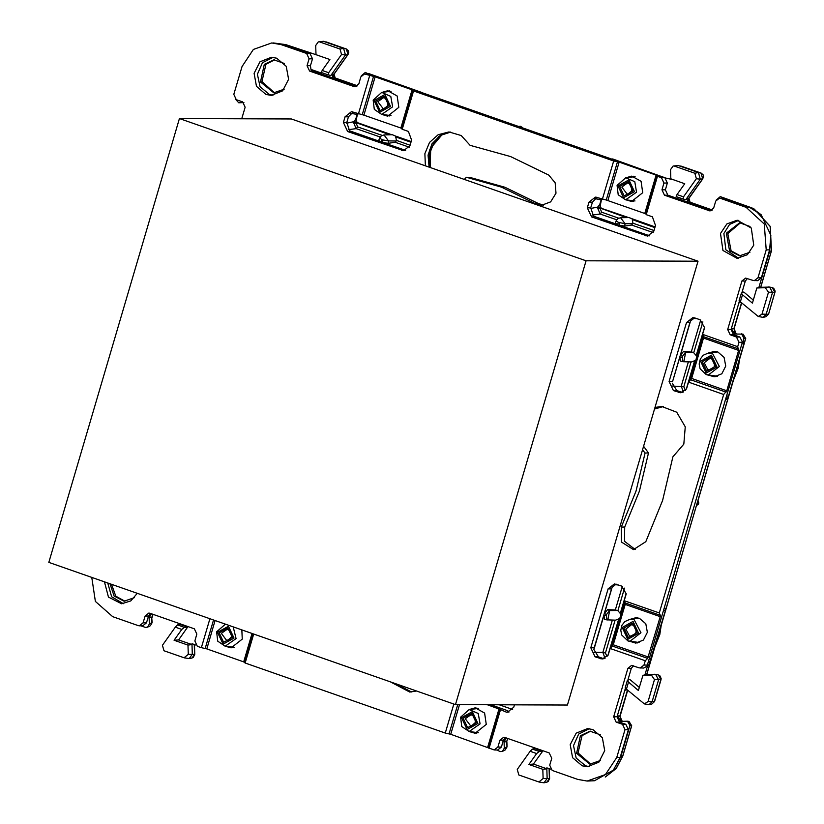 <?xml version="1.0" encoding="UTF-8"?>
<svg xmlns="http://www.w3.org/2000/svg" width="824" height="824" viewBox="0 0 824 824"><rect width="100%" height="100%" fill="white"/><g stroke="black" fill="none" stroke-linecap="round" stroke-linejoin="round"><path stroke-width="1.24" d="M596.514 197.224L595.319 197.163L589.005 202.168L587.347 207.813L591.611 216.867L647.571 236.097L653.885 231.091L655.544 225.446L652.392 216.774L646.191 214.611L657.48 176.285L657.037 175.543L645.759 213.869L646.191 214.611M645.759 213.869L606.227 200.036L617.516 161.71L619.133 162.153L607.855 200.49M596.174 197.224L606.227 200.036M602.396 199.284L613.684 160.958L617.516 161.71M644.811 213.416L656.1 175.09L619.133 162.153M625.962 177.727L631.72 176.089L641.103 181.321L642.761 192.682L631.637 201.509L625.89 199.83M656.1 175.09L657.037 175.543M688.524 382.161L691.655 378.443L703.531 338.098L702.584 334.369L704.582 327.602L699.957 319.753L694.786 317.94L692.788 317.601L686.474 322.606L669.139 381.512L673.404 390.566L680.572 392.718L686.526 388.928L688.524 382.161L723.637 394.449L726.768 390.731L738.644 350.385L737.707 346.657L738.984 342.31L736.471 336.985L730.188 334.781L727.685 329.456L741.93 281.036L745.638 278.1L753.095 280.5L757.668 280.716L761.376 277.77L769.564 249.93L770.811 235.303L769.585 251.268L758.956 287.37L769.637 287.04L772.541 292.479L766.073 314.438L763.137 317.302L758.327 316.56L740.395 301.831L742.486 294.755L752.436 303.17L756.896 288.039L765.331 287.679L768.504 292.242L774.828 292.304L772.346 287.658L769.637 287.04M747.389 278.502L745.318 281.056L741.93 281.036M730.188 334.781L733.587 334.791L731.073 329.466L739.468 300.945M741.878 292.757L745.318 281.056M733.587 334.791L739.87 336.995L742.445 342.073L664.206 607.927L725.553 399.486M686.474 322.606L689.873 322.617L690.512 321.072L694.488 317.848M689.873 322.617L672.539 381.522L679.944 356.998L680.531 361.087L682.643 361.602M673.404 390.566L676.803 390.576L672.24 383.181M676.803 390.576L682.272 392.482M625.231 602.983L624.211 600.655L626.209 593.888L621.584 586.039L614.416 583.886L608.112 588.892L590.767 647.798L595.031 656.852L602.21 659.004L608.153 655.214L610.151 648.447L645.264 660.735L647.643 658.417L660.271 616.671L625.159 604.383L625.231 602.983L660.343 615.271L660.271 616.671M625.159 604.383L613.283 644.729L610.151 648.447M595.031 656.852L598.43 656.862L593.867 649.466L594.166 647.808L611.501 588.903L612.139 587.357L616.115 584.134M598.43 656.862L603.899 658.767M453.828 704.098L445.3 733.072L450.749 734.266L494.246 749.984L497.954 747.038L499.972 740.179L503.68 737.243L504.854 737.439L549.217 752.961L551.73 758.296L549.711 765.146L552.214 770.481L577.727 779.401L587.11 781.018L605.475 774.539L616.795 757.472L624.983 729.631L622.481 724.306L616.197 722.112L613.684 716.777L627.939 668.367L631.648 665.421L639.105 667.821L643.668 668.037L648.787 665.215L665.401 610.563L665.565 608.277L664.577 608.061M633.399 665.823L631.328 668.377L627.939 668.367M616.197 722.112L619.586 722.123L617.073 716.787L625.467 688.277M627.888 680.078L631.328 668.377M619.586 722.123L625.869 724.317L628.382 729.652L620.184 757.483L613.396 770.172L594.516 780.761L587.11 781.018M499.972 740.179L503.371 740.199L505.431 737.645M503.371 740.199L501.353 747.049L497.634 749.995L494.246 749.984M490.651 704.778L506.739 710.412L509.139 711.957M488.653 747.646L499.941 709.32L487.262 704.767M499.941 709.32L506.575 712.235L508.315 712.132M514.444 704.86L513.764 707.177L507.46 712.183L506.606 712.121M91.814 577.418L95.337 601.438L112.703 616.682L138.205 625.612L139.38 625.807L143.088 622.872L145.106 616.012L148.825 613.066L149.999 613.272L194.351 628.794L196.864 634.12L194.845 640.979L197.348 646.304L201.334 647.695L209.863 618.721M145.106 616.012L148.505 616.022L150.565 613.468M148.505 616.022L146.487 622.882L142.779 625.828L139.38 625.807M306.59 53.498L309.978 53.509L312.492 58.834L310.473 65.693L307.084 65.683L309.103 58.823L306.59 53.498L281.087 44.578L271.693 42.951L253.328 49.44L242.009 66.507L233.82 94.338L236.323 99.673L242.617 101.867L245.119 107.192L241.71 118.78M271.693 42.951L284.476 44.589L309.978 53.509M307.084 65.683L309.587 71.019L353.949 86.53L356.298 86.541M310.473 65.693L310.998 69.443L312.986 71.029L309.587 71.019M356.761 86.345L312.986 71.029M352.548 111.858L351.354 111.796L345.04 116.792L343.381 122.446L347.646 131.5L403.606 150.73L409.919 145.724L411.578 140.08L408.426 131.407L402.225 129.244L413.504 90.908L413.071 90.166L375.157 76.787L364.558 73.995L360.85 76.931L358.831 83.79L355.123 86.736L353.949 86.53M402.225 129.244L400.845 128.05L363.878 115.113L352.198 111.858M347.646 131.5L351.034 131.51L349.623 130.81L346.77 122.457L348.428 116.802L353.053 112.033M351.034 131.51L405.305 150.493M649.271 235.86L593.599 216.176L590.736 207.823L592.404 202.179L597.029 197.4M661.94 189.86L663.959 183L667.358 183.01L665.339 189.87L667.842 195.195L664.453 195.185L661.94 189.86L665.339 189.87M711.74 210.46L667.842 195.195M754.269 280.696L757.987 277.76L766.176 249.919L764.229 224.066L746.101 207.298L720.598 198.368L719.424 198.162L715.716 201.108L713.697 207.967L709.989 210.913L664.453 195.185M719.424 198.162L723.987 198.378L749.5 207.308L761.119 214.714L770.811 235.303M582.125 765.815L572.587 757.658L570.218 744.69L576.151 733.144L587.533 728.591L592.817 729.508L602.354 737.665L604.723 750.633L598.791 762.169L587.409 766.722L582.125 765.815M589.109 766.639L585.524 765.826L576.213 758.059L573.494 745.617L578.602 734.091L589.232 728.694M537.948 203.291L504.875 187.203L469.814 177.315L466.425 177.304L464.273 179.436L425.369 165.82L424.916 153.625L429.489 142.48L438.121 134.724L449.018 131.964L461.213 135.569L470.133 145.323L510.602 156.56L548.774 175.059L555.211 182.784L555.942 193.187L550.669 201.911L541.605 205.269L534.549 203.281L537.948 203.291L543.304 205.166M429.119 167.128L428.089 155.097L432.023 143.798L440.119 135.548L450.718 132.036M466.425 177.304L501.476 187.192L534.549 203.281M648.509 452.963L645.12 452.942L636.004 491.053L621.275 527.02L624.664 527.03L639.393 491.073L648.509 452.963L643.575 446.206M645.12 452.942L642.483 449.914L654.987 407.437L661.62 406.459L676.679 412.185L685.3 426.811L683.817 444.146L672.868 456.795L662.589 500.487L645.769 541.708L633.471 549.618L621.481 542.11L621.275 527.02M635.17 549.505L624.458 541.306L624.664 527.03M654.524 409.013L663.32 406.531M276.679 58.164L286.216 66.322L288.585 79.289L282.653 90.836L271.271 95.388L265.987 94.472L256.449 86.314L254.08 73.346L260.013 61.8L271.395 57.247L276.679 58.164M272.971 95.296L269.386 94.482L260.075 86.716L257.356 74.273L262.465 62.758L273.094 57.35M137.278 593.332L130.81 600.954L121.653 603.745L108.449 597.091L104.442 581.837M123.343 603.662L111.631 596.834L107.707 582.98M720.454 233.47L726.83 223.881L737.161 220.235L751.231 228.083L753.723 245.119L747.358 254.719L737.027 258.365L722.957 250.506L720.454 233.47M738.726 258.272L725.862 249.754L723.853 233.491L729.539 224.447L738.85 220.327M365.64 673.239L341.836 664.906M416.47 691.017L409.786 692.016L390.792 682.035M411.485 691.954L395.489 683.683M633.419 176.233L630.432 177.15M630.36 200.438L633.326 201.375M702.584 334.369L737.707 346.657M624.211 600.655L659.334 612.943L660.343 615.271M489.096 748.388L500.374 710.061M445.3 733.072L245.13 663.021L243.75 661.837L206.783 648.9L201.334 647.695M245.13 663.021L253.648 634.047M358.43 113.918L369.708 75.581M708.506 353.022L714.264 351.385L717.786 351.992L724.141 357.431L725.728 366.072L721.773 373.766L714.181 376.805L708.434 375.126M630.133 619.308L635.891 617.67L639.414 618.278L645.769 623.716L647.355 632.358L643.4 640.052L635.809 643.091L630.061 641.412M469.453 709.495L475.211 707.847L484.594 713.09L486.263 724.44L475.129 733.278L469.381 731.599M241.793 629.896L242.287 639.074L231.163 647.901L225.416 646.232M381.996 92.36L387.754 90.722L397.127 95.955L398.795 107.305L387.661 116.143L381.924 114.464M715.881 376.671L712.904 375.734M712.987 352.445L715.963 351.518M634.531 642.02L637.508 642.957M637.591 617.804L634.614 618.731M473.924 708.918L476.911 707.991M476.828 733.144L473.852 732.196M229.886 646.83L232.852 647.777M389.361 116.009L386.384 115.072M386.466 91.783L389.443 90.856M657.48 176.285L661.456 177.675L663.959 183M613.684 160.958L413.504 90.908M645.264 660.735L643.987 665.081L640.279 668.027M659.334 612.943L723.637 394.449M425.369 165.82L291.408 118.944L179.457 118.574L48.832 562.38L455.445 704.664L586.07 260.848L179.457 118.574M654.987 407.437L698.021 261.229L464.273 179.436M455.445 704.664L567.396 705.035L642.483 449.914M364.558 73.995L369.121 74.201L612.469 159.362L421.497 92.535M661.456 177.675L664.844 177.685L612.469 159.362M664.844 177.685L667.358 183.01M643.987 665.081L647.376 665.092L664.206 607.927M647.376 665.092L647.128 665.751M405.604 150.401L382.532 142.325L387.991 143.345L395.118 142.253L396.406 140.42L410.074 145.199M387.991 143.345L388.495 140.914L384.036 134.93L392.358 134.775L395.52 136.042L396.406 140.42M381.007 141.79L378.7 140.42L379.607 138.051L381.862 139.565L381.007 141.79L349.623 130.81M243.883 102.619L238.713 102.846L235.458 99.23M273.413 42.961L285.701 44.568L318.754 55.641M319.867 42.014L339.993 49.059L341.548 54.528L328.642 72.677L322.153 70.4L329.878 59.534L316.014 54.683L315.685 45.474L318.26 41.911L323.471 41.324L318.26 41.911M322.153 70.4L321.35 72.46L328.158 74.85M341.548 54.528L345.472 54.992L331.907 74.078L330.887 75.509L328.199 74.86L328.642 72.677M361.345 75.829L365.372 72.45L368.483 74.047M665.298 177.881L612.592 158.95M673.62 179.817L665.452 177.963M421.538 92.412L368.627 73.583M357.441 113.568L355.638 119.418L353.599 121.787L389.824 134.827M601.417 198.945L599.615 204.795L601.149 207.988L599.954 206.906M617.588 224.571L618.443 222.356L625.066 223.695L620.616 217.711L617.897 218.618L616.187 220.832L615.271 223.201L617.588 224.571L593.599 216.176M649.569 235.767L619.112 225.107L624.561 226.126L631.699 225.034L632.976 223.201L654.04 230.565M674.732 166.19L694.859 173.225L696.404 178.695L683.508 196.854L677.019 194.577L684.744 183.711L670.88 178.859L670.551 169.651L673.126 166.088L678.337 165.49L673.126 166.088M677.019 194.577L676.216 196.637L683.024 199.017M696.404 178.695L700.338 179.168L685.753 199.686L683.065 199.037L683.508 196.854M716.211 200.005L720.238 196.617L751.807 207.885L761.119 214.714M759.779 287.329L756.896 288.039M742.486 294.755L741.342 293.087L743.732 292.005L753.332 300.132M646.686 674.619L745.617 338.479L743.001 334.111L734.761 334.07L731.341 328.549L733.865 328.745L741.507 302.779M736.265 334.029L734.122 328.673L734.854 332.865L736.316 334.029M743.001 334.111L745.72 338.406L743.99 338.221L741.456 333.864M644.337 703.881L626.405 689.163L628.485 682.076L638.446 690.502L642.895 675.361L651.331 675.011L654.503 679.563L648.035 701.533L644.337 703.881L649.147 704.633L652.083 701.77L658.541 679.8L655.636 674.362L644.965 674.691L647.551 665.905M725.923 399.619L727.159 398.929L728.437 396.406L743.773 344.278L743.918 341.991L742.949 341.775L743.99 338.221M680.531 361.087L683.807 361.788L682.777 361.643L682.468 356.267L680.439 355.329L690.512 321.072M680.439 355.329L683.559 351.405L693.303 352.239L696.877 356.401L695.734 360.273L691.521 361.983L683.807 361.788L685.661 352.363L683.559 351.405M622.316 586.348L615.363 609.956L607.556 609.616L604.435 613.55L612.139 587.357M593.867 649.466L603.951 615.209L604.538 619.308L606.649 619.813M645.789 674.65L642.895 675.361M628.485 682.076L627.342 680.408L629.732 679.337L639.342 687.463M627.466 721.196L629.011 721.433L631.617 725.8L622.728 756.02L620.915 756.401L629.989 725.542L627.466 721.196L620.76 721.391L617.351 715.871L619.864 716.077L622.264 721.35M620.915 756.401L613.396 770.172M594.516 780.761L587.316 781.018M533.447 764.075L528.926 764.445L542.789 769.297L543.119 778.495L538.937 781.966L518.811 774.921L517.266 769.451L530.162 751.303L532.417 749.109L534.704 748.491L542.573 751.241L533.447 764.075L546.848 768.761L546.817 767.855L550.38 769.101M542.789 769.297L546.848 768.761L547.188 778.484L544.067 782.8L539.267 782.058M530.162 751.303L536.651 753.569L528.926 764.445M542.573 751.241L539.287 751.509L536.651 753.569M504.247 748.151L502.486 751.385L505.225 749.943L506.781 746.812L504.247 748.151L504.031 741.95L506.276 737.933M507.934 738.52L506.606 741.703L507.821 738.479M502.486 751.385L500.219 751.55L497.088 749.995M178.592 639.898L174.06 640.269L187.934 645.12L188.253 654.328L184.071 657.789L163.945 650.744L162.4 645.274L175.296 627.126L177.551 624.932L179.838 624.314L187.707 627.064L178.592 639.898L191.982 644.584L191.951 643.688L195.515 644.934M499.385 704.808L512.652 709.454M187.934 645.12L191.982 644.584L192.322 654.308L189.211 658.623L184.401 657.882M175.296 627.126L181.785 629.402L174.06 640.269M187.707 627.064L184.422 627.342L181.785 629.402M140.894 625.818L145.354 627.383L147.62 627.208L149.381 623.974L149.165 617.773L151.41 613.767M152.955 614.302L151.74 617.526L152.172 622.645L150.359 625.766L152.172 622.645M274.598 92.855L261.929 81.586L265.894 64.282L274.701 59.802M284.187 89.229L273.764 92.824L260.487 81.978L264.298 64.354L273.877 59.833L284.27 63.499M740.354 255.831L731.104 250.774L727.839 233.625L740.467 222.779M749.943 252.206L739.519 255.8L729.508 250.702L726.408 233.233L739.633 222.81L750.025 226.476M124.97 601.221L115.731 596.164L111.539 584.319M134.559 597.596L124.146 601.18L114.134 596.082L109.983 583.773M590.736 764.198L578.067 752.93L582.032 735.626L590.849 731.146M600.325 760.573L589.902 764.157L576.635 753.321L580.436 735.698L590.015 731.176L600.408 734.833M333.947 74.036L333.638 76.292L334.894 77.878L357.513 85.84L335.131 78.012L333.947 74.036L331.907 74.078L333.051 78.043L335.193 78.012L334.05 74.047L347.852 54.621L345.472 54.992L343.587 48.359L323.07 41.21M357.554 113.609L356.905 115.113L357.729 113.671M601.52 198.975L600.881 200.49L601.705 199.037M620.616 217.711L628.939 217.557L632.09 218.823L632.976 223.201M688.812 198.213L688.504 200.469L689.76 202.055L712.379 210.017L689.997 202.189L688.812 198.213L686.773 198.244L687.906 202.22L690.059 202.189L688.916 198.224L702.717 178.798L700.338 179.168L698.453 172.535L677.936 165.377M768.504 292.242L762.035 314.202L758.327 316.56M739.313 300.389L740.395 301.831M696.692 504.7L646.768 674.609M615.363 609.956L617.866 610.708L620.297 613.416L620.884 614.611L619.741 618.484L615.528 620.194L606.783 619.864L607.813 619.998L609.657 610.584L606.474 614.477L606.783 619.864L604.538 619.308M625.313 687.721L626.405 689.163M627.517 690.1L619.864 716.077L620.853 720.197L622.316 721.35M629.989 725.542L631.73 725.728M631.833 190.746L631.843 186.842M387.867 105.379L387.877 101.476M475.324 722.514L475.345 718.61M636.015 632.327L636.025 628.424M714.377 366.041L714.398 362.138M231.359 637.148L231.369 633.244M733.339 380.482L738.242 368.194L739.53 359.46M661.157 625.746L659.87 634.48L654.967 646.768M434.413 141.326L429.057 154.912M321.113 73.872L321.35 73.068L310.998 69.443M179.292 624.468L179.21 623.49M534.158 748.635L534.076 747.667M626.003 688.802L624.88 690.275L627.064 689.719M739.993 301.481L738.881 302.954L741.054 302.387M339.993 49.059L343.587 48.359L346.255 48.956L348.058 54.518L333.978 74.325M357.441 114.577L356.184 119.923L355.638 119.418L357.153 122.621L356.432 123.61L353.424 122.199L356.184 128.637L380.152 137.021M356.184 119.923L355.999 121.478M357.153 122.621L355.989 121.53M616.733 219.802L600.16 214.003L597.4 207.566L600.397 208.977L601.118 207.988M599.975 206.711L601.407 199.944M590.571 208.513L597.565 207.164L626.394 217.608M601.252 208.317L628.516 217.567M688.37 361.901L681.232 386.168L683.415 392.039M691.068 361.973L683.776 386.744L685.486 390.36M605.043 658.324L602.859 652.454L594.197 652.34M607.113 656.646L605.403 653.03L615.075 620.184M698.021 261.229L586.07 260.848M727.685 329.456L731.073 329.466M736.471 336.985L739.87 336.995M669.139 381.512L672.539 381.522M678.585 392.378L681.973 392.389M608.112 588.892L611.501 588.903M590.767 647.798L594.166 647.808M600.212 658.664L603.601 658.675M613.684 716.777L617.073 716.787M622.481 724.306L625.869 724.317M624.983 729.631L628.382 729.652M616.795 757.472L620.184 757.483M497.954 747.038L501.353 747.049M143.088 622.872L146.487 622.882M281.087 44.578L284.476 44.589M309.103 58.823L312.492 58.834M345.04 116.792L348.428 116.802M343.381 122.446L346.77 122.457M401.618 150.39L405.006 150.401M589.005 202.168L592.404 202.179M587.347 207.813L590.736 207.823M591.611 216.867L595.01 216.887M645.583 235.757L648.972 235.767M708.815 210.707L711.164 210.717M720.598 198.368L723.987 198.378M746.101 207.298L749.5 207.308M766.176 249.919L769.564 249.93M757.987 277.76L761.376 277.77M703.603 336.697L738.716 348.985M690.903 379.843L726.016 392.131M612.531 646.129L647.643 658.417M449.132 733.824L457.711 704.664M244.687 662.28L253.061 633.841M205.166 648.447L213.529 620.009M362.261 114.67L373.54 76.344M401.782 128.503L413.071 90.166M703.531 338.098L738.644 350.385M691.655 378.443L726.768 390.731M613.283 644.729L648.395 657.016M459.462 704.674L450.749 734.266M487.715 747.203L498.994 708.877M206.783 648.9L215.115 620.565M243.75 661.837L252.082 633.501M363.878 115.113L375.157 76.787M400.845 128.05L412.124 89.723M738.984 342.31L742.373 342.321M365.732 74.191L369.121 74.201M396.22 140.976L388.495 140.914L383.026 139.977L382.532 142.325M383.026 139.977L381.862 139.565M395.118 142.253L409.301 147.218M357.111 114.423L350.756 113.249M356.432 123.61L357.626 126.845L356.184 128.637L348.356 129.708M594.722 198.615L601.087 199.789M618.639 218.175L601.592 212.211L600.16 214.003L592.322 215.085M616.187 220.832L618.443 222.356M624.561 226.126L625.066 223.695L632.801 223.757M619.112 225.107L619.596 222.758M631.699 225.034L653.267 232.584M751.807 207.885L754.269 209.08L770.162 226.394L771.398 250.877L769.585 251.268M760.686 287.288L771.449 250.712M700.688 320.062L691.357 351.745M696.949 318.703L693.19 318.383M682.468 356.267L685.661 352.363L693.303 352.239M682.097 357.523L679.944 356.998M683.776 386.744L672.569 386.054M727.159 398.929L725.851 398.466M618.577 584.989L614.817 584.669M604.435 613.55L606.474 614.477M607.556 609.616L609.657 610.584L617.3 610.45M603.951 615.209L606.104 615.744M612.376 620.122L602.859 652.454L605.403 653.03M647.479 664.752L648.787 665.215M622.779 755.845L616.125 768.524L605.187 777.063M549.103 768.658L549.454 778.515L543.119 778.495M532.417 749.109L539.287 751.509M504.031 741.95L506.606 741.703L507.028 746.822L506.853 741.713M194.248 644.492L194.588 654.338L188.253 654.328M177.551 624.932L184.422 627.342M149.165 617.773L151.74 617.526L151.915 622.635L149.381 623.974M429.469 167.251L429.459 150.153L438.821 136.423M519.151 126.257L521.983 127.246M681.098 166.129L701.173 173.153L703.16 174.853L703.593 176.604L702.717 178.798L701.111 173.133L698.453 172.535L694.859 173.225M765.331 287.679L768.689 286.948M772.346 287.658L773.788 288.338L775.168 291.212L768.555 314.191L765.867 316.704L768.37 314.263L762.035 314.202M663.608 609.935L665.401 610.563M648.272 662.063L650.064 662.692M696.692 505.009L697.279 504.978M697.712 501.517L696.651 505.133M743.773 344.278L741.981 343.649M728.437 396.406L726.644 395.778M648.035 701.533L654.555 701.512L651.866 704.036L654.369 701.585L660.838 679.625L654.503 679.563M658.355 674.98L659.797 675.67L661.167 678.533L660.838 679.625L658.355 674.98L655.636 674.362M651.331 675.011L654.699 674.279M549.289 768.72L549.629 778.526L546.796 782.203L544.067 782.8M194.423 644.553L194.763 654.349L191.93 658.026L189.211 658.623M348.058 54.518L348.727 52.427L348.294 50.676L346.307 48.977L326.232 41.952M325.789 41.818L346.379 49.007M680.655 165.995L701.245 173.184M697.835 501.116L698.34 501.764M233.182 626.889L236.097 638.569L225.158 646.191L234.51 647.376M233.985 638.044L223.139 644.131L217.567 632.307L228.413 626.219L233.985 638.044M216.733 631.792L225.333 624.139L216.619 631.823L217.783 641.206L225.158 646.191M219.194 632.873L227.888 627.991L232.347 637.477L223.654 642.36L219.194 632.873M231.472 637.096L227.043 640.979L221.316 633.388L227.074 629.371L229.515 630.453L231.07 632.461L231.4 637.004L229.412 639.99L227.043 640.979M706.158 373.035L717.004 366.948L711.431 355.113L700.585 361.2L706.158 373.035M706.333 374.642L708.187 375.095L719.373 366.464L712.554 353.506L708.259 353.053L703.171 355.288L700.297 359.007L699.164 363.992L700.112 368.74L706.281 374.632L717.529 376.28M706.683 371.253L715.376 366.381L710.906 356.895L702.213 361.777L706.683 371.253M710.988 358.481L710.103 358.275L704.211 362.817L707.795 369.646L710.061 369.883L712.564 368.781L714.058 366.845L714.686 364.053L712.853 359.625L710.103 358.275M639.156 642.566L627.909 640.918L621.739 635.026L620.791 630.278L621.924 625.292L624.798 621.574L629.886 619.339L634.181 619.792L641 632.75L629.814 641.381L627.96 640.928M633.059 621.399L638.631 633.234L627.785 639.321L622.213 627.486L633.059 621.399M628.31 637.539L623.85 628.063L632.533 623.181L637.004 632.657L628.31 637.539M631.73 624.561L634.48 625.91L636.313 630.339L635.685 633.131L634.192 635.067L631.689 636.169L629.423 635.932L625.838 629.103L631.73 624.561L632.616 624.767M461.533 717.673L467.105 729.508L477.951 723.421L472.379 711.586L461.533 717.673M469.124 731.558L480.073 723.936L478.239 713.491L469.206 709.526L460.585 717.199L461.749 726.572L469.124 731.558L478.476 732.752M463.16 718.24L467.63 727.726L476.324 722.844L471.853 713.368L463.16 718.24M471.009 726.356L473.378 725.357L475.376 722.37L475.036 717.828L473.491 715.819L471.05 714.748L465.282 718.765L471.009 726.356L475.448 722.463M390.483 106.286L384.911 94.451L374.075 100.538L379.637 112.373L390.483 106.286M392.605 106.801L390.782 96.356L381.739 92.391L373.128 100.065L374.292 109.438L381.667 114.433L392.605 106.801M388.856 105.709L384.396 96.233L375.703 101.105L380.163 110.591L388.856 105.709M383.541 109.221L385.91 108.222L387.908 105.235L387.579 100.693L386.023 98.684L383.582 97.613L377.825 101.63L383.541 109.221L387.98 105.328M617.207 185.39L625.704 177.757L634.748 181.723L636.571 192.167L625.632 199.799L634.985 200.984M618.041 185.905L628.887 179.817L634.459 191.652L623.614 197.739L618.041 185.905M632.822 191.086L624.139 195.958L619.669 186.482L628.362 181.599L632.822 191.086M631.957 190.694L627.517 194.588L621.79 186.997L627.558 182.98L630 184.061L631.544 186.07L631.874 190.602L629.886 193.588L627.517 194.588M717.611 351.93L708.259 353.053M629.886 619.339L639.239 618.216M478.559 708.403L469.206 709.526M391.091 91.268L381.739 92.391M381.667 114.433L391.009 115.618M625.632 199.799L618.258 194.804L617.094 185.431L625.704 177.757L635.067 176.635M346.605 123.136L353.599 121.787M357.626 126.845L382.058 135.393M395.932 136.959L410.949 142.212M597.565 207.164L599.615 204.795L600.15 205.289M601.592 212.211L600.397 208.977M632.502 219.74L654.915 227.589M702.882 321.834L693.86 352.487M704.51 327.303L696.301 355.206M694.57 361.077L686.31 389.124M624.51 588.12L617.866 610.708M626.137 593.589L620.297 613.416M618.567 619.298L607.937 655.41M384.036 134.93L381.327 135.836L379.607 138.051M147.62 627.208L150.359 625.766M328.199 74.86L321.35 72.46M683.065 199.037L676.216 196.637M754.269 209.08L770.244 226.404L771.501 250.815L760.768 287.288M739.169 300.451L741.342 293.087M765.867 316.704L763.137 317.302M625.179 687.772L627.342 680.408M651.866 704.036L649.147 704.633M605.393 776.97L616.208 768.483L622.831 755.958L631.72 725.738L629 721.433M505.225 749.943L507.028 746.822M153.068 614.344L151.987 617.547M520.356 126.257L522.138 127.298M696.651 505.143L698.361 504.267L698.814 502.959L697.866 501.023M549.629 778.526L548.217 781.543L546.796 782.203M194.763 654.349L193.352 657.367L191.93 658.026M661.023 679.553L654.555 701.512M775.013 292.221L768.555 314.191M697.609 501.898L745.72 338.417M442.354 134.302L430.715 148.155L430.128 167.488M429.047 154.994L434.567 141.131M627.703 690.265L620.132 715.994M734.122 328.673L741.703 302.933M702.924 178.684L688.874 198.45M357.183 122.621L391.946 134.786M395.499 136.032L411.155 141.512M632.08 218.813L655.121 226.878M703.088 335.523L696.888 356.586M695.847 360.129L689.698 381.018M624.716 601.808L620.894 614.797M619.854 618.35L611.326 647.304"/></g></svg>
